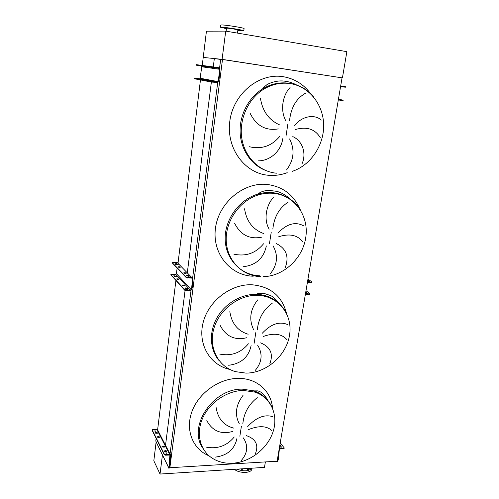 <?xml version="1.0" encoding="UTF-8"?>
<svg xmlns="http://www.w3.org/2000/svg" width="499" height="499" viewBox="0 0 499 499"><rect width="100%" height="100%" fill="white"/><g stroke="black" fill="none" stroke-linecap="round" stroke-linejoin="round"><path stroke-width="0.75" d="M216.104 407.434C217.926 418.767 223.883 425.684 233.975 428.173M232.684 431.448C221.076 434.673 212.455 431.067 206.817 420.632M206.48 447.185C217.689 449.169 226.945 445.769 234.249 436.993M236.906 438.584C234.549 449.349 227.338 455.531 215.281 457.128M239.395 423.982C234.474 414.7 235.715 405.113 243.132 395.202M229.827 311.657C231.692 323.52 237.811 331.049 248.171 334.236M246.818 337.704C234.867 340.617 225.991 336.526 220.19 325.417M219.685 354.072C231.255 356.33 240.824 352.905 248.39 343.78M251.103 345.639C248.602 357.184 241.123 363.721 228.661 365.262M253.766 330.001C248.758 319.772 250.061 309.736 257.677 299.905M244.56 208.794C246.481 221.232 252.762 229.446 263.397 233.438M261.987 237.119C249.668 239.663 240.524 235.01 234.555 223.165M233.85 254.153C245.807 256.736 255.706 253.28 263.559 243.78M266.335 245.945C263.678 258.357 255.9 265.293 243.013 266.753M269.179 229.16C263.491 219.766 266.073 205.432 273.29 197.623M260.428 98.022C262.405 111.096 268.855 120.084 279.783 124.981M278.305 128.898C265.599 131.012 256.168 125.729 250.024 113.055M249.088 146.669C261.457 149.613 271.718 146.132 279.87 136.221M282.715 138.734C281.236 150.823 270.427 160.778 258.432 160.859M285.765 120.677C279.964 110.242 282.69 95.041 290.087 87.556M305.376 93.307C296.219 98.553 290.929 107.722 289.52 120.82M294.709 125.511C301.982 115.905 314.769 113.984 321.281 120.084M320.296 137.705C315.125 129.091 306.866 126.347 295.527 129.478M286.532 169.922C293.992 160.011 295.015 149.681 289.595 138.934M292.801 136.607C302.606 140.874 306.779 153.798 301.895 164.065M288.179 202.12C279.234 207.933 274.119 216.928 272.828 229.097M277.906 233.152C286.825 223.714 295.464 221.313 303.835 225.953M302.999 242.246C297.822 235.066 289.732 233.233 278.723 236.757M270.377 273.677C277.488 264.645 278.367 255.345 273.022 245.77M276.122 243.462C286.258 248.533 289.314 256.542 285.278 267.495M272.192 303.305C263.453 309.598 258.494 318.418 257.316 329.758M262.274 333.245C270.895 324.026 279.334 321.125 287.586 324.537M286.888 339.638C281.717 333.719 273.789 332.683 263.092 336.538M255.332 370.314C262.125 362.068 262.879 353.679 257.603 345.146M260.609 342.863C270.514 346.98 273.577 353.978 269.797 363.865M257.284 397.647C248.745 404.34 243.936 412.985 242.851 423.582M247.704 426.57C256.049 417.563 264.289 414.226 272.423 416.565M271.836 430.593C266.691 425.784 258.919 425.447 248.521 429.577M241.279 460.546C247.778 452.998 248.427 445.42 243.231 437.816M246.144 435.552C255.825 438.833 258.894 444.946 255.338 453.878M220.67 59.45L214.333 58.558L213.279 66.928M211.582 80.383L211.476 81.2M211.37 82.036L187.293 272.872M185.079 290.412L165.418 446.193M214.333 58.558L203.224 57.422L202.245 65.438M200.66 78.337L200.567 79.123M200.467 79.927L178.043 263.017M175.91 280.432L157.609 429.882M222.51 59.412L169.872 467.731L277.113 461.207L342.052 77.844L220.701 59.225L219.554 68.17M217.695 82.628L192.639 277.924M191.03 290.449L170.034 454.059M169.872 467.731L169.585 467.164M248.627 469.378L247.092 469.278L248.627 469.378M242.938 469.74L241.397 469.646L242.938 469.74M234.43 469.303C239.052 473.532 251.365 473.383 251.808 469.135L251.845 468.904M236.938 469.147C243.849 471.686 248.814 471.374 251.833 468.193M265.381 461.924L264.476 467.388L160.036 474.05L153.823 460.783L156.131 441.927M160.036 474.05L162.406 455.175M242.57 30.645L240.724 30.352L242.57 30.645M240.063 30.657L238.229 30.364L240.063 30.657M226.371 28.655L224.874 28.387L226.384 28.568M223.527 27.825L221.675 27.532L223.527 27.825M225.91 27.794L224.039 27.489L225.91 27.794M232.559 28.611L230.681 28.312L232.559 28.611M239.495 29.803L237.63 29.503L239.495 29.803M237.449 33.102L237.867 29.94C238.11 29.622 228.48 28.081 226.739 28.156L226.047 31.169M244.092 28.624L244.098 28.599C244.629 27.925 224.843 24.744 221.381 24.95L220.77 25.087L220.489 27.295M237.792 30.508L243.799 30.819C244.329 30.183 224.556 27.015 221.101 27.189L226.353 28.774M225.723 31.119L222.086 59.35L203.224 57.422L206.443 31.175L225.723 31.119L346.874 51.653L342.42 77.9L342.046 77.856M222.086 59.35L342.42 77.9M338.403 99.37L339.538 99.526L338.409 99.345M341.603 86.683L340.705 86.545L341.603 86.683M340.617 99.731L339.201 99.526L340.617 99.731M341.478 86.645L342.9 86.857L341.478 86.645M340.667 86.009L345.47 86.689L345.377 87.225L340.567 86.577M343.175 100.118L343.081 100.648L342.526 100.58L342.62 100.05L343.175 100.118L338.416 99.282M338.303 99.943L342.526 100.58M338.403 99.382L342.62 100.05M345.377 87.225L340.636 86.558M340.231 88.591L338.74 97.392M205.432 66.492L202.532 66.061L205.432 66.492M215.493 67.87L212.487 67.427L215.493 67.87M202.544 66.099L199.669 65.668L202.544 66.099M212.368 67.446L209.393 67.003L212.368 67.446M203.093 79.709L200.897 79.372L203.093 79.709M213.036 81.605L210.746 81.262L213.036 81.605M200.236 79.16L198.072 78.836L200.236 79.16M209.948 81.019L207.69 80.676L209.948 81.019M199.032 65.594L200.523 65.812L199.032 65.594M214.57 67.721L216.148 67.951L214.57 67.721M198.895 78.892L197.411 78.674L198.895 78.892M214.339 81.842L212.774 81.611L214.339 81.842M210.996 81.387L217.452 82.117L218.468 79.447L219.491 71.5L219.36 69.249L218.724 68.332L212.755 67.44L212.823 66.866L196.176 64.627L196.113 65.169L201.153 65.918L201.758 66.779L200.043 78.811L194.535 78.224L194.473 78.761L210.921 81.961L210.996 81.387L194.579 78.237M212.823 66.866L218.799 67.752L219.891 69.324L220.015 71.575L218.999 79.522L217.745 82.597L210.921 81.961M212.755 67.44L196.157 65.169M179.952 267.321L180.644 267.084L179.415 266.759L177.912 266.878L179.952 267.321M188.391 276.072L189.096 275.81L187.811 275.467L186.27 275.604L188.391 276.072M177.519 264.794L178.212 264.564L176.228 264.214L175.505 264.364L177.519 264.794L176.172 264.688L176.228 264.214M185.771 273.358L186.476 273.103L185.204 272.772L183.676 272.897L185.771 273.358M178.461 279.409L179.153 279.153L177.931 278.822L176.434 278.966L178.461 279.409M186.807 288.572L187.512 288.285L186.233 287.942L184.692 288.098L186.807 288.572M176.053 276.77L176.746 276.521L175.536 276.197L174.045 276.327L176.053 276.77M184.218 285.727L184.917 285.453L183.657 285.116L182.135 285.266L184.218 285.727M176.409 263.341L175.006 263.216L176.409 263.341M189.533 276.933L188.054 276.802L189.533 276.933M174.956 275.242L173.558 275.124L174.956 275.242M187.936 289.47L186.464 289.345L187.936 289.47M186.027 290.056L185.965 290.555L184.68 290.206L184.742 289.707L190.319 290.193L191.105 289.52L191.685 287.998L192.471 278.866L191.859 278.136L186.264 277.631L186.327 277.132L172.348 262.817M186.327 277.132L191.922 277.637L192.97 278.885L193.063 281.13L192.184 288.017L191.597 289.532L190.25 290.686L185.965 290.555M178.149 263.472L177.151 262.443L172.386 262.486M186.838 275.935L188.503 276.072M184.268 273.227L185.865 273.358M186.264 277.631L172.33 262.961M178.555 267.208L179.983 267.321M184.742 289.707L170.92 274.693M177.133 268.019L176.44 273.658L175.704 274.288L170.957 274.375M185.154 288.41L187.025 288.572M182.603 285.578L184.424 285.727M184.68 290.206L170.901 274.843M174.569 276.639L176.197 276.77M176.939 279.272L178.623 279.415M305.712 292.37L306.823 292.258L305.962 291.846M307.696 280.663L308.806 280.569L307.783 280.145M307.696 293.237L306.361 293.094L307.696 293.237M309.692 281.505L308.357 281.355L309.692 281.505M307.465 282.029L312.062 282.029L307.958 279.103M305.725 292.283L306.218 292.383M309.979 294.223L309.424 294.366L309.96 293.63L306.143 290.83M305.4 294.21L309.424 294.366M305.482 293.718L309.499 293.905M307.702 280.606L308.07 280.675M312.062 282.029L311.432 282.621L307.378 282.528M307.047 284.505L305.744 292.196M279.752 445.626L280.831 445.333L279.908 444.715M281.299 447.204L280.525 447.06M281.561 446.848L280.295 446.748L281.561 446.848M284.099 448.482L283.551 448.782L284.112 447.778L280.22 442.887M276.072 461.269L277.394 461.313L277.843 459.111L278.299 459.367L279.34 449.505L279.933 448.975L283.551 448.782M280.619 445.532L279.827 445.208M279.209 448.844L283.638 448.283M278.299 459.367L277.6 461.681L276.003 461.276M275.779 461.288L276.309 461.444M277.843 459.111L278.143 455.15M278.623 457.477L278.118 457.508M158.969 437.448L159.655 436.949L158.507 436.538L157.066 436.924L158.969 437.448M166.148 451.583L166.847 451.046L165.656 450.609L164.177 451.021L166.148 451.583M156.892 433.357L157.572 432.876L156.443 432.471L155.008 432.845L156.892 433.357M163.928 447.204L164.62 446.68L163.441 446.256L161.975 446.655L163.928 447.204M155.688 431.279L154.89 431.198M155.975 430.955L154.646 430.911L155.975 430.955M166.897 453.279L165.967 453.179M167.153 452.93L165.755 452.886L167.153 452.93M157.728 430.119L156.767 429.315L152.9 429.477L152.195 429.814L152.158 430.45L164.296 454.745L164.358 454.215L165.562 454.658L170.334 454.633L170.652 455.431L170.022 463.87L169.454 463.902L169.541 459.673L170.109 459.641M165.562 454.658L165.493 455.182L169.922 455.063L169.541 459.673M165.493 455.182L164.296 454.745M164.452 447.073L162.106 446.942M157.397 433.244L155.152 433.12M166.678 451.445L164.302 451.314M159.48 437.324L157.204 437.199M152.214 429.951L164.358 454.215M156.811 433.363L156.854 433.013M169.429 468.012L169.803 465.567L169.198 465.904L168.912 468.324L156.605 442.925C155.432 439.756 155.813 442.601 156.068 438.284M169.198 465.904L169.454 463.902M169.803 465.567L170.022 463.87M267.938 400.741C264.458 396.162 259.842 392.875 254.085 390.892L242.264 389.145C212.774 388.397 187.331 427.001 202.962 448.351M209.106 455.855C192.938 449.356 185.092 430.281 191.884 411.719C198.54 393.137 218.83 378.579 237.898 378.398C256.654 377.911 271.375 391.116 272.523 408.176M241.385 426.321L239.857 436.245M272.51 408.145C269.223 400.435 263.435 395.108 255.145 392.158L243.294 390.418C227.057 390.705 209.717 402.375 202.75 417.937C195.72 433.481 200.012 450.497 212.331 458.238C218.2 461.937 224.899 463.602 232.422 463.234M278.841 303.361C272.884 297.722 265.493 294.716 256.673 294.329L256.536 294.329C241.323 293.892 224.98 303.535 216.897 317.938C208.8 332.346 209.854 349.787 219.061 360.552M229.914 369.472C210.204 365.287 197.623 344.491 203.062 322.847C208.27 301.178 230.731 283.831 251.92 284.767C270.452 286.495 281.972 295.988 286.47 313.247M255.794 332.621L254.159 343.25M286.357 313.016C280.544 302.045 271.019 296.138 257.79 295.302L257.652 295.296C238.89 294.659 219.011 309.748 213.778 328.866C208.376 347.959 218.431 366.877 235.522 371.655L246.032 373.121M287.617 197.685C282.933 194.822 277.768 193.132 272.123 192.62C267.408 192.227 262.674 192.714 257.921 194.086L257.914 194.086C238.977 199.494 224.388 219.909 225.192 239.757C225.835 259.642 241.198 275.142 259.492 275.76M253.199 276.215C230.27 275.579 211.988 253.473 215.474 228.199C218.618 202.9 243.381 182.01 266.94 184.43C282.634 186.476 293.605 194.685 299.862 209.056M271.25 232.091L269.491 243.506M300.304 209.761C294.054 200.043 285.072 194.535 273.346 193.238C268.612 192.839 263.859 193.331 259.093 194.71C240.088 200.136 225.436 220.633 226.234 240.555C226.87 260.503 242.277 276.059 260.628 276.664M289.183 83.302L288.746 83.233C279.671 81.992 270.951 83.882 262.586 88.903L262.586 88.903C248.564 97.542 239.526 115.013 240.113 132.06C240.711 149.12 250.648 164.14 264.495 169.972M287.212 172.679C281.031 174.981 274.731 175.841 268.319 175.261C244.76 173.328 226.072 148.403 229.814 121.201C233.208 93.962 258.862 72.704 283.083 76.665C294.454 78.586 303.642 84.269 310.64 93.706M287.873 123.958L285.983 136.252M313.603 96.943C307.372 89.471 299.531 84.967 290.081 83.439C280.974 82.192 272.217 84.088 263.821 89.134C247.928 98.883 238.722 119.903 241.865 138.685C244.959 157.503 259.574 171.637 276.396 173.209M232.871 463.203C250.442 462.055 267.714 448.389 273.065 431.741C278.542 415.112 271.057 397.634 255.145 392.158L254.085 390.892L258.014 390.867C259.131 391.609 262.985 391.453 268.188 400.959M344.821 87.138L344.915 86.601M218.724 68.332L201.153 65.918M216.94 82.241L199.563 78.929M219.36 69.249L201.758 66.779M217.782 81.549L200.349 78.281M212.399 81.599L212.325 82.173M217.789 81.505L218.319 81.58M214.239 67.072L214.165 67.652M219.354 69.292L219.884 69.373M219.354 70.122L219.884 70.197M219.491 70.92L220.022 70.995M219.491 71.5L220.015 71.575M218.468 79.447L218.999 79.522M218.325 79.996L218.849 80.071M217.994 80.713L218.525 80.794M191.922 277.637L177.151 262.443M190.319 290.193L175.704 274.288M192.471 278.866L191.759 278.136M191.105 289.52L176.44 273.658M191.105 289.482L191.604 289.495M187.618 277.475L187.555 277.974M192.464 278.904L192.963 278.922M192.458 279.696L192.957 279.714M192.57 280.557L193.069 280.575M192.564 281.118L193.063 281.13M191.685 287.998L192.184 288.017M191.56 288.422L192.059 288.441M191.279 288.871L191.778 288.89M182.871 285.091L182.815 285.578M183.657 285.116L183.595 285.603M174.775 276.165L174.712 276.639M175.536 276.197L175.473 276.671M185.441 287.917L185.379 288.41M186.233 287.942L186.171 288.434M177.164 278.798L177.101 279.272M177.931 278.822L177.869 279.303M184.418 272.735L184.356 273.227M185.204 272.772L185.148 273.259M176.995 264.252L176.933 264.726M187.013 275.442L186.95 275.935M187.811 275.467L187.749 275.966M178.642 266.728L178.586 267.208M179.415 266.759L179.353 267.239M311.432 282.621L311.507 282.153M279.403 447.697L280.014 448.476M277.151 460.989L277.394 461.313M156.767 429.315L169.648 454.433M169.853 455.019L170.078 455.462M162.038 454.096L168.905 467.968M162.699 446.293L162.63 446.811M163.441 446.256L163.379 446.773M155.719 432.502L155.657 433.007M156.443 432.471L156.38 432.976M164.901 450.653L164.838 451.177M165.656 450.609L165.593 451.133M157.778 436.575L157.715 437.08M158.507 436.538L158.445 437.049M246.518 373.115C266.809 372.803 286.445 355.288 289.557 335.116C292.975 314.95 278.635 295.994 257.79 295.302L256.617 294.285C256.991 293.537 259.492 293.25 264.121 293.424L270.152 295.427C272.585 296.225 275.928 299.275 280.176 304.59M263.36 276.671C283.894 276.215 303.105 258.045 305.862 236.838C308.9 215.655 294.466 195.24 273.471 193.331C268.699 192.895 263.902 193.356 259.093 194.71L257.921 194.086L259.561 192.882C262.006 191.385 265.112 190.543 268.867 190.356L276.964 191.379C281.873 192.814 286.258 195.39 290.119 199.113M292.09 171.4C310.322 165.531 323.832 145.82 323.658 125.424C323.595 105.046 309.511 86.583 290.349 83.607C281.155 82.266 272.317 84.113 263.821 89.134L262.586 88.903C262.817 88.217 264.083 86.976 266.379 85.167C267.358 83.969 276.097 80.04 284.068 81.094C288.565 81.549 292.863 82.903 296.955 85.142M251.808 469.135L251.964 468.187M244.098 28.599L243.799 30.819M217.452 82.117L200.043 78.811M196.176 64.627L196.113 65.169M194.535 78.224L194.473 78.761M172.355 262.412L172.298 262.879M170.92 274.3L170.864 274.762M310.054 293.774L309.973 294.242M284.181 448.008L284.099 448.507M157.416 429.514L170.334 454.633M168.893 468.237L169.398 467.956M152.189 429.826L152.133 430.319"/></g></svg>
